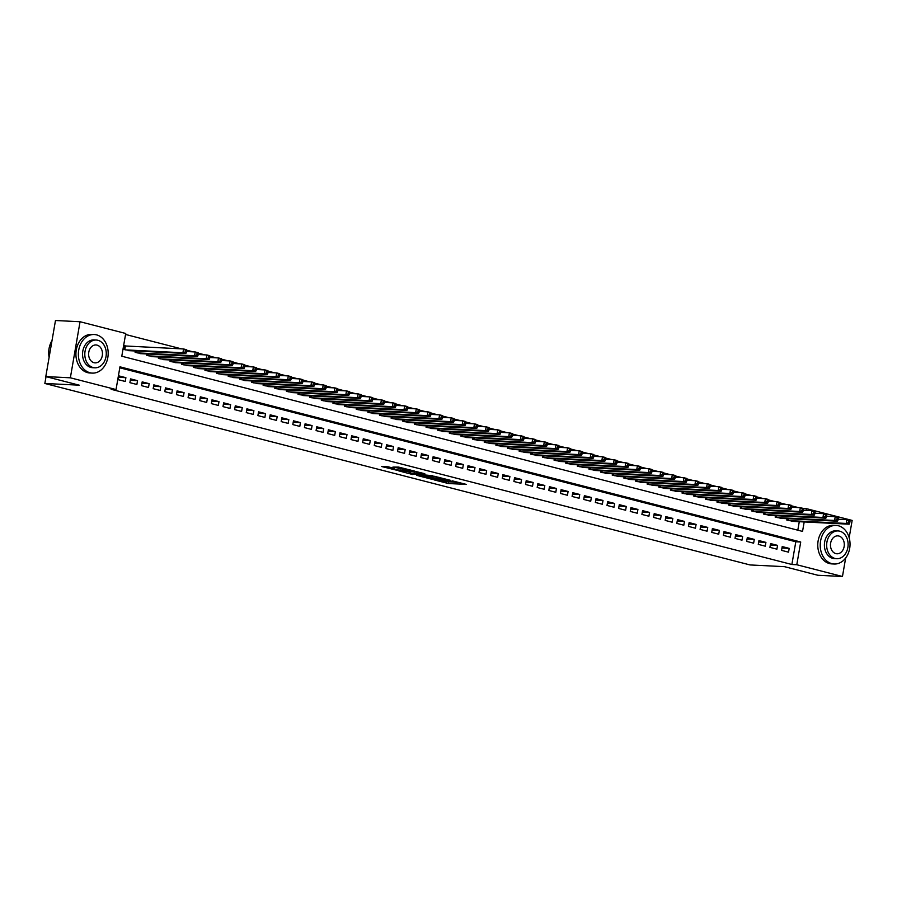 <?xml version="1.0" encoding="UTF-8"?>
<svg xmlns="http://www.w3.org/2000/svg" width="897" height="897" viewBox="0 0 897 897"><rect width="100%" height="100%" fill="white"/><g stroke="black" fill="none" stroke-linecap="round" stroke-linejoin="round"><path stroke-width="1.35" d="M434.114 479.895L448.489 483.539L466.205 484.369L452.066 480.792L455.452 482.037L443.096 480.344L446.482 481.599L445.349 481.711L434.114 479.895M388.244 466.821L381.449 466.485L397.035 470.297L414.75 471.127L398.627 467.102L392.92 467.057L410.77 470.499L398.391 470.028L391.339 468.548L394.545 468.514L388.244 466.821M845.658 558.024L842.462 576.491L817.896 575.269L784.438 566.657L750.038 564.942L44.85 383.468L79.25 385.183L45.792 376.583L70.358 377.805L80.046 321.731L125.726 333.482L121.79 356.221L802.546 531.405L804.183 521.953M842.462 576.491L796.794 564.74L800.718 542.012L119.963 366.828L116.038 389.556L70.358 377.805M116.038 389.556L111.127 389.309L791.872 564.493L796.794 564.74M416.791 475.376L432.556 479.435L450.272 480.265L434.159 476.24L416.791 475.376M412.687 474.524L398.672 470.847L416.387 471.676L424.797 473.706L417.049 473.425L421.411 474.625L432.69 475.724L412.743 474.154M126.185 346.096L124.145 345.58L123.494 349.37L130.547 350.738M781.556 550.366L788.541 552.16L789.192 548.37L782.206 546.576L781.556 550.366M769.918 547.372L776.903 549.166L777.553 545.376L770.568 543.582L769.918 547.372M758.279 544.378L765.264 546.172L765.915 542.382L758.94 540.588L758.279 544.378M746.64 541.384L753.626 543.178L754.276 539.389L747.302 537.595L746.64 541.384M735.013 538.379L741.987 540.185L742.649 536.395L735.663 534.601L735.013 538.379M723.374 535.386L730.349 537.191L731.01 533.401L724.025 531.596L723.374 535.386M711.736 532.392L718.721 534.197L719.372 530.407L712.386 528.602L711.736 532.392M700.097 529.398L707.083 531.192L707.733 527.414L700.748 525.608L700.097 529.398M688.459 526.404L695.444 528.198L696.094 524.42L689.12 522.615L688.459 526.404M676.82 523.411L683.806 525.205L684.456 521.415L677.482 519.621L676.82 523.411M665.193 520.417L672.167 522.211L672.828 518.421L665.843 516.627L665.193 520.417M653.554 517.423L660.528 519.217L661.19 515.427L654.205 513.633L653.554 517.423M641.916 514.43L648.901 516.224L649.551 512.434L642.566 510.64L641.916 514.43M630.277 511.436L637.262 513.23L637.913 509.44L630.927 507.646L630.277 511.436M618.638 508.442L625.624 510.236L626.274 506.446L619.289 504.652L618.638 508.442M607 505.448L613.985 507.242L614.636 503.452L607.661 501.658L607 505.448M595.361 502.455L602.347 504.249L603.008 500.459L596.023 498.665L595.361 502.455M583.734 499.45L590.708 501.255L591.37 497.465L584.384 495.671L583.734 499.45M572.095 496.456L579.07 498.261L579.731 494.471L572.746 492.677L572.095 496.456M560.457 493.462L567.442 495.267L568.093 491.478L561.107 489.672L560.457 493.462M548.818 490.468L555.804 492.274L556.454 488.484L549.469 486.679L548.818 490.468M537.18 487.475L544.165 489.269L544.815 485.49L537.841 483.685L537.18 487.475M525.541 484.481L532.526 486.275L533.177 482.485L526.203 480.691L525.541 484.481M513.914 481.487L520.888 483.281L521.549 479.491L514.564 477.697L513.914 481.487M502.275 478.493L509.249 480.287L509.911 476.498L502.925 474.704L502.275 478.493M490.637 475.5L497.622 477.294L498.272 473.504L491.287 471.71L490.637 475.5M478.998 472.506L485.983 474.3L486.634 470.51L479.648 468.716L478.998 472.506M467.359 469.512L474.345 471.306L474.995 467.516L468.021 465.722L467.359 469.512M455.721 466.518L462.706 468.312L463.357 464.523L456.382 462.729L455.721 466.518M444.082 463.525L451.068 465.319L451.729 461.529L444.744 459.735L444.082 463.525M432.455 460.531L439.429 462.325L440.091 458.535L433.105 456.741L432.455 460.531M420.816 457.526L427.791 459.331L428.452 455.541L421.467 453.747L420.816 457.526M409.178 454.532L416.163 456.338L416.813 452.548L409.828 450.754L409.178 454.532M397.539 451.539L404.525 453.344L405.175 449.554L398.19 447.749L397.539 451.539M385.901 448.545L392.886 450.35L393.536 446.56L386.562 444.755L385.901 448.545M374.262 445.551L381.247 447.345L381.898 443.567L374.924 441.761L374.262 445.551M362.635 442.557L369.609 444.351L370.27 440.562L363.285 438.768L362.635 442.557M350.996 439.564L357.97 441.358L358.632 437.568L351.646 435.774L350.996 439.564M339.358 436.57L346.343 438.364L346.993 434.574L340.008 432.78L339.358 436.57M327.719 433.576L334.704 435.37L335.355 431.58L328.369 429.786L327.719 433.576M316.08 430.582L323.066 432.376L323.716 428.587L316.742 426.793L316.08 430.582M304.442 427.589L311.427 429.383L312.078 425.593L305.103 423.799L304.442 427.589M292.814 424.595L299.789 426.389L300.45 422.599L293.465 420.805L292.814 424.595M281.176 421.601L288.15 423.395L288.812 419.605L281.826 417.811L281.176 421.601M269.537 418.607L276.523 420.401L277.173 416.612L270.188 414.818L269.537 418.607M257.899 415.603L264.884 417.408L265.534 413.618L258.549 411.824L257.899 415.603M246.26 412.609L253.246 414.414L253.896 410.624L246.91 408.83L246.26 412.609M234.622 409.615L241.607 411.42L242.257 407.63L235.283 405.825L234.622 409.615M222.983 406.621L229.968 408.415L230.63 404.637L223.645 402.831L222.983 406.621M211.356 403.628L218.33 405.422L218.991 401.643L212.006 399.838L211.356 403.628M199.717 400.634L206.691 402.428L207.353 398.638L200.367 396.844L199.717 400.634M188.078 397.64L195.064 399.434L195.714 395.644L188.729 393.85L188.078 397.64M176.44 394.646L183.425 396.44L184.076 392.651L177.09 390.857L176.44 394.646M164.801 391.653L171.787 393.447L172.437 389.657L165.463 387.863L164.801 391.653M153.163 388.659L160.148 390.453L160.798 386.663L153.824 384.869L153.163 388.659M141.535 385.665L148.51 387.459L149.171 383.669L142.186 381.875L141.535 385.665M129.897 382.671L136.871 384.465L137.533 380.676L130.547 378.882L129.897 382.671M791.872 564.493L795.807 541.766L119.794 367.804M125.894 377.682L118.909 375.888L118.258 379.678L125.244 381.472L125.894 377.682L118.662 377.323M798.252 507.567L791.703 505.886M786.613 504.574L780.065 502.892M774.986 501.58L768.426 499.898M763.347 498.586L756.788 496.904M751.708 495.593L745.149 493.911M740.07 492.599L733.511 490.917M728.431 489.605L721.883 487.923M716.793 486.611L710.245 484.918M705.154 483.618L698.606 481.924M693.527 480.624L686.967 478.931M681.888 477.63L675.329 475.937M670.25 474.636L663.69 472.943M658.611 471.643L652.052 469.95M646.972 468.638L640.424 466.956M635.334 465.644L628.786 463.962M623.707 462.65L617.147 460.968M612.068 459.656L605.509 457.975M600.429 456.663L593.87 454.981M588.791 453.669L582.231 451.987M577.152 450.675L570.604 448.993M565.514 447.681L558.966 446M553.886 444.688L547.327 442.995M542.248 441.694L535.688 440.001M530.609 438.7L524.05 437.007M518.971 435.707L512.411 434.013M507.332 432.713L500.784 431.02M495.693 429.719L489.145 428.026M484.055 426.714L477.507 425.032M472.427 423.72L465.868 422.038M460.789 420.727L454.23 419.045M449.15 417.733L442.591 416.051M437.512 414.739L430.952 413.057M425.873 411.745L419.325 410.064M414.235 408.752L407.687 407.07M402.607 405.758L396.048 404.076M390.969 402.764L384.409 401.071M379.33 399.77L372.771 398.077M367.692 396.777L361.132 395.084M356.053 393.783L349.505 392.09M344.414 390.789L337.866 389.096M332.776 387.796L326.228 386.102M321.148 384.791L314.589 383.109M309.51 381.797L302.951 380.115M297.871 378.803L291.312 377.121M286.233 375.809L279.673 374.127M274.594 372.816L268.046 371.134M262.956 369.822L256.407 368.14M251.328 366.828L244.769 365.146M239.69 363.834L233.13 362.153M228.051 360.841L221.492 359.148M216.412 357.847L209.853 356.154M204.774 354.853L198.226 353.16M193.135 351.859L186.587 350.166M181.508 348.866L125.558 334.469M797.803 530.183L799.272 521.706M793.845 521.437L786.792 520.058L787.028 518.679M782.206 518.432L775.154 517.064L775.389 515.685M770.568 515.439L763.515 514.071L763.751 512.692M758.929 512.445L751.877 511.066L752.123 509.698M747.302 509.451L740.238 508.072L740.485 506.704M735.663 506.457L728.611 505.078L728.846 503.71M724.025 503.464L716.972 502.085L717.208 500.705M712.386 500.47L705.334 499.091L705.569 497.712M700.748 497.476L693.695 496.097L693.93 494.718M689.109 494.482L682.056 493.103L682.292 491.724M677.482 491.489L670.418 490.11L670.664 488.73M665.843 488.495L658.79 487.116L659.026 485.737M654.205 485.501L647.152 484.122L647.387 482.743M642.566 482.508L635.513 481.128L635.749 479.749M630.927 479.514L623.875 478.135L624.11 476.756M619.289 476.509L612.236 475.141L612.472 473.762M607.661 473.515L600.598 472.136L600.844 470.768M596.023 470.521L588.97 469.142L589.206 467.774M584.384 467.528L577.332 466.148L577.567 464.781M572.746 464.534L565.693 463.155L565.929 461.787M561.107 461.54L554.054 460.161L554.29 458.782M549.469 458.546L542.416 457.167L542.651 455.788M537.83 455.553L530.777 454.174L531.013 452.794M526.203 452.559L519.139 451.18L519.385 449.801M514.564 449.565L507.511 448.186L507.747 446.807M502.925 446.571L495.873 445.192L496.108 443.813M491.287 443.578L484.234 442.199L484.47 440.819M479.648 440.584L472.596 439.205L472.831 437.826M468.01 437.59L460.957 436.211L461.193 434.832M456.382 434.585L449.319 433.217L449.565 431.838M444.744 431.592L437.691 430.212L437.927 428.844M433.105 428.598L426.053 427.219L426.288 425.851M421.467 425.604L414.414 424.225L414.649 422.857M409.828 422.61L402.775 421.231L403.011 419.863M398.19 419.617L391.137 418.237L391.372 416.858M386.551 416.623L379.498 415.244L379.745 413.865M374.924 413.629L367.86 412.25L368.106 410.871M363.285 410.635L356.232 409.256L356.468 407.877M351.646 407.642L344.594 406.263L344.829 404.883M340.008 404.648L332.955 403.269L333.191 401.89M328.369 401.654L321.317 400.275L321.552 398.896M316.731 398.66L309.678 397.281L309.913 395.902M305.103 395.667L298.039 394.288L298.286 392.908M293.465 392.662L286.412 391.294L286.648 389.915M281.826 389.668L274.774 388.289L275.009 386.921M270.188 386.674L263.135 385.295L263.37 383.927M258.549 383.681L251.496 382.301L251.732 380.933M246.91 380.687L239.858 379.308L240.093 377.94M235.272 377.693L228.219 376.314L228.466 374.935M223.645 374.699L216.581 373.32L216.827 371.941M212.006 371.706L204.953 370.326L205.189 368.947M200.367 368.712L193.315 367.333L193.55 365.954M188.729 365.718L181.676 364.339L181.912 362.96M177.09 362.724L170.038 361.345L170.273 359.966M165.452 359.731L158.399 358.352L158.634 356.972M153.824 356.737L146.76 355.358L147.007 353.979M142.186 353.732L135.133 352.364L135.369 350.985M46.027 376.639L44.85 383.468M803.252 508.509L806.47 508.666L852.15 520.417L849.167 537.718M45.792 376.583L55.479 320.509L80.046 321.731M806.179 510.382L806.47 508.666M795.807 541.766L800.718 542.012M789.192 548.37L781.96 548.011M777.553 545.376L770.321 545.017M765.915 542.382L758.694 542.023M754.276 539.389L747.055 539.03M742.649 536.395L735.417 536.036M731.01 533.401L723.778 533.042M719.372 530.407L712.14 530.037M707.733 527.414L700.501 527.044M696.094 524.42L688.862 524.05M684.456 521.415L677.235 521.056M672.828 518.421L665.596 518.062M661.19 515.427L653.958 515.069M649.551 512.434L642.319 512.075M637.913 509.44L630.681 509.081M626.274 506.446L619.042 506.087M614.636 503.452L607.415 503.094M603.008 500.459L595.776 500.1M591.37 497.465L584.138 497.106M579.731 494.471L572.499 494.112M568.093 491.478L560.86 491.119M556.454 488.484L549.222 488.114M544.815 485.49L537.583 485.12M533.177 482.485L525.956 482.126M521.549 479.491L514.317 479.133M509.911 476.498L502.679 476.139M498.272 473.504L491.04 473.145M486.634 470.51L479.402 470.151M474.995 467.516L467.763 467.158M463.357 464.523L456.136 464.164M451.729 461.529L444.497 461.17M440.091 458.535L432.859 458.176M428.452 455.541L421.22 455.183M416.813 452.548L409.581 452.189M405.175 449.554L397.943 449.195M393.536 446.56L386.304 446.19M381.898 443.567L374.677 443.196M370.27 440.562L363.038 440.203M358.632 437.568L351.4 437.209M346.993 434.574L339.761 434.215M335.355 431.58L328.123 431.222M323.716 428.587L316.484 428.228M312.078 425.593L304.857 425.234M300.45 422.599L293.218 422.24M288.812 419.605L281.58 419.247M277.173 416.612L269.941 416.253M265.534 413.618L258.302 413.259M253.896 410.624L246.664 410.265M242.257 407.63L235.036 407.272M230.63 404.637L223.398 404.267M218.991 401.643L211.759 401.273M207.353 398.638L200.121 398.279M195.714 395.644L188.482 395.285M184.076 392.651L176.844 392.292M172.437 389.657L165.205 389.298M160.798 386.663L153.578 386.304M149.171 383.669L141.939 383.311M137.533 380.676L130.3 380.317M446.459 481.633L459.443 482.552M423.451 475.713L427.364 476.722M430.538 478.841L447.502 479.817L438.734 478.146L428.318 477.619L427.185 477.742L430.538 478.841M427.185 477.742L427.454 476.217L435.718 476.464M409.335 472.08L405.691 471.138M417.957 471.889L417.049 473.425M410.097 473.033L420.592 474.771L410.097 473.033L410.355 471.519L409.413 471.609L409.155 473.123M410.355 471.519L417.251 472.259M791.737 521.325L849.134 524.196L846.219 523.444L846.88 519.655L838.213 519.217M848.831 521.079L846.88 519.655L849.784 520.406L849.997 521.381L848.831 521.079L848.573 522.592L849.728 522.895L849.997 521.381M848.573 522.592L846.219 523.444L788.822 520.574M849.728 522.895L849.134 524.196M831.855 563.652A19.319 14.901 92.9 0 0 834.165 564.011A19.319 14.901 92.9 0 0 849.885 546.957A19.319 14.901 92.9 0 0 838.403 525.765A19.319 14.901 92.9 0 0 836.094 525.418A19.319 14.901 92.9 0 0 820.374 542.461A19.319 14.901 92.9 0 0 831.855 563.652M836.094 525.418L833.638 525.294A19.319 14.901 92.9 0 0 817.918 542.337A19.319 14.901 92.9 0 0 829.4 563.529A19.319 14.901 92.9 0 0 831.71 563.888L834.165 564.011M836.699 558.719L834.434 558.607A13.915 10.73 -87.1 0 1 832.775 558.349A13.915 10.73 -87.1 0 1 824.5 543.089A13.915 10.73 -87.1 0 1 835.825 530.822L838.078 530.934A13.915 10.73 92.9 0 0 826.765 543.201A13.915 10.73 92.9 0 0 835.029 558.461A13.915 10.73 92.9 0 0 836.699 558.719A13.915 10.73 92.9 0 0 848.013 546.441A13.915 10.73 92.9 0 0 839.749 531.181A13.915 10.73 92.9 0 0 838.078 530.934M838.908 536.036A8.959 6.907 92.9 0 0 837.832 535.868A8.959 6.907 92.9 0 0 830.544 543.784A8.959 6.907 92.9 0 0 835.869 553.617A8.959 6.907 92.9 0 0 836.946 553.774A8.959 6.907 92.9 0 0 844.234 545.869A8.959 6.907 92.9 0 0 838.908 536.036M90.014 372.748A19.319 14.901 92.9 0 0 92.313 373.107A19.319 14.901 92.9 0 0 108.032 356.064A19.319 14.901 92.9 0 0 96.551 334.861A19.319 14.901 92.9 0 0 94.241 334.514A19.319 14.901 92.9 0 0 78.521 351.557A19.319 14.901 92.9 0 0 90.014 372.748M94.241 334.514L91.786 334.39A19.319 14.901 92.9 0 0 76.066 351.433A19.319 14.901 92.9 0 0 87.547 372.625A19.319 14.901 92.9 0 0 89.857 372.984L92.313 373.107M94.847 367.815L92.582 367.703A13.915 10.73 -87.1 0 1 90.922 367.445A13.915 10.73 -87.1 0 1 82.659 352.185A13.915 10.73 -87.1 0 1 93.972 339.918L96.237 340.03A13.915 10.73 92.9 0 0 84.912 352.297A13.915 10.73 92.9 0 0 93.187 367.557A13.915 10.73 92.9 0 0 94.847 367.815A13.915 10.73 92.9 0 0 106.171 355.537A13.915 10.73 92.9 0 0 97.896 340.288A13.915 10.73 92.9 0 0 96.237 340.03M97.055 345.132A8.959 6.907 92.9 0 0 95.99 344.964A8.959 6.907 92.9 0 0 88.691 352.88A8.959 6.907 92.9 0 0 94.028 362.713A8.959 6.907 92.9 0 0 95.093 362.87A8.959 6.907 92.9 0 0 102.393 354.965A8.959 6.907 92.9 0 0 97.055 345.132M52.015 340.58A19.319 14.901 92.9 0 0 49.111 357.365M780.098 518.331L837.495 521.202L834.58 520.451L835.242 516.661L826.574 516.224M837.193 518.085L835.242 516.661L838.146 517.412L838.359 518.388L837.193 518.085L836.935 519.598L838.101 519.901L838.359 518.388M836.935 519.598L834.58 520.451L777.194 517.58M838.101 519.901L837.495 521.202M768.46 515.338L825.857 518.197L822.953 517.457L823.603 513.667L814.936 513.23M825.554 515.091L823.603 513.667L826.507 514.418L826.72 515.394L825.554 515.091L825.296 516.605L826.462 516.907L826.72 515.394M825.296 516.605L822.953 517.457L765.556 514.586M826.462 516.907L825.857 518.197M756.821 512.344L814.218 515.203L811.314 514.463L811.964 510.673L803.297 510.236M813.915 512.097L811.964 510.673L814.88 511.413L815.081 512.4L813.915 512.097L813.657 513.611L814.824 513.914L815.081 512.4M813.657 513.611L811.314 514.463L753.917 511.593M814.824 513.914L814.218 515.203M745.194 509.35L802.58 512.209L799.676 511.469L800.326 507.68L791.67 507.242M802.288 509.104L800.326 507.68L803.241 508.42L803.443 509.395L802.288 509.104L802.019 510.617L803.185 510.92L803.443 509.395M802.019 510.617L799.676 511.469L742.279 508.599M803.185 510.92L802.58 512.209M733.555 506.357L790.952 509.216L788.037 508.464L788.687 504.686L780.031 504.249M790.649 506.11L788.687 504.686L791.603 505.426L791.816 506.401L790.649 506.11L790.38 507.624L791.546 507.926L791.816 506.401M790.38 507.624L788.037 508.464L730.64 505.605M791.546 507.926L790.952 509.216M721.917 503.363L779.314 506.222L776.398 505.471L777.06 501.692L768.393 501.255M779.011 503.116L777.06 501.692L779.964 502.432L780.177 503.408L779.011 503.116L778.753 504.63L779.908 504.921L780.177 503.408M778.753 504.63L776.398 505.471L719.002 502.612M779.908 504.921L779.314 506.222M710.278 500.369L767.675 503.228L764.76 502.477L765.421 498.687L756.754 498.261M767.372 500.122L765.421 498.687L768.325 499.438L768.538 500.414L767.372 500.122L767.114 501.636L768.269 501.928L768.538 500.414M767.114 501.636L764.76 502.477L707.374 499.618M768.269 501.928L767.675 503.228M698.64 497.375L756.036 500.234L753.132 499.483L753.783 495.693L745.115 495.267M755.734 497.117L753.783 495.693L756.687 496.445L756.9 497.42L755.734 497.117L755.476 498.642L756.642 498.934L756.9 497.42M755.476 498.642L753.132 499.483L695.736 496.624M756.642 498.934L756.036 500.234M687.001 494.382L744.398 497.241L741.494 496.49L742.144 492.7L733.477 492.274M744.095 494.124L742.144 492.7L745.059 493.451L745.261 494.426L744.095 494.124L743.837 495.649L745.003 495.94L745.261 494.426M743.837 495.649L741.494 496.49L684.097 493.63M745.003 495.94L744.398 497.241M675.363 491.377L732.759 494.247L729.855 493.496L730.506 489.706L721.85 489.28M732.468 491.13L730.506 489.706L733.421 490.457L733.623 491.433L732.468 491.13L732.199 492.644L733.365 492.946L733.623 491.433M732.199 492.644L729.855 493.496L672.458 490.637M733.365 492.946L732.759 494.247M663.735 488.383L721.121 491.253L718.217 490.502L718.867 486.712L710.211 486.286M720.829 488.136L718.867 486.712L721.782 487.463L721.984 488.439L720.829 488.136L720.56 489.65L721.726 489.953L721.984 488.439M720.56 489.65L718.217 490.502L660.82 487.643M721.726 489.953L721.121 491.253M652.097 485.389L709.493 488.26L706.578 487.508L707.24 483.718L698.572 483.292M709.191 485.142L707.24 483.718L710.144 484.47L710.357 485.445L709.191 485.142L708.922 486.656L710.088 486.959L710.357 485.445M708.922 486.656L706.578 487.508L649.181 484.649M710.088 486.959L709.493 488.26M640.458 482.395L697.855 485.266L694.94 484.515L695.601 480.725L686.934 480.287M697.552 482.149L695.601 480.725L698.505 481.476L698.718 482.451L697.552 482.149L697.294 483.662L698.449 483.965L698.718 482.451M697.294 483.662L694.94 484.515L637.554 481.644M698.449 483.965L697.855 485.266M628.819 479.402L686.216 482.272L683.301 481.521L683.963 477.731L675.295 477.294M685.913 479.155L683.963 477.731L686.867 478.482L687.08 479.458L685.913 479.155L685.656 480.669L686.822 480.971L687.08 479.458M685.656 480.669L683.301 481.521L625.915 478.65M686.822 480.971L686.216 482.272M617.181 476.408L674.578 479.278L671.674 478.527L672.324 474.737L663.657 474.3M674.275 476.161L672.324 474.737L675.228 475.488L675.441 476.464L674.275 476.161L674.017 477.675L675.183 477.978L675.441 476.464M674.017 477.675L671.674 478.527L614.277 475.657M675.183 477.978L674.578 479.278M605.542 473.414L662.939 476.273L660.035 475.533L660.685 471.744L652.018 471.306M662.636 473.168L660.685 471.744L663.601 472.495L663.802 473.47L662.636 473.168L662.378 474.681L663.545 474.984L663.802 473.47M662.378 474.681L660.035 475.533L602.638 472.663M663.545 474.984L662.939 476.273M593.915 470.42L651.3 473.28L648.396 472.54L649.047 468.75L640.391 468.312M651.009 470.174L649.047 468.75L651.962 469.49L652.164 470.477L651.009 470.174L650.74 471.687L651.906 471.99L652.164 470.477M650.74 471.687L648.396 472.54L591 469.669M651.906 471.99L651.3 473.28M582.276 467.427L639.673 470.286L636.758 469.546L637.408 465.756L628.752 465.319M639.37 467.18L637.408 465.756L640.323 466.496L640.536 467.472L639.37 467.18L639.101 468.694L640.267 468.996L640.536 467.472M639.101 468.694L636.758 469.546L579.361 466.675M640.267 468.996L639.673 470.286M570.638 464.433L628.035 467.292L625.119 466.541L625.781 462.762L617.114 462.325M627.732 464.186L625.781 462.762L628.685 463.502L628.898 464.478L627.732 464.186L627.474 465.7L628.629 466.003L628.898 464.478M627.474 465.7L625.119 466.541L567.723 463.682M628.629 466.003L628.035 467.292M558.999 461.439L616.396 464.298L613.481 463.547L614.142 459.757L605.475 459.331M616.093 461.193L614.142 459.757L617.046 460.509L617.259 461.484L616.093 461.193L615.835 462.706L617.001 462.998L617.259 461.484M615.835 462.706L613.481 463.547L556.095 460.688M617.001 462.998L616.396 464.298M547.361 458.445L604.757 461.305L601.853 460.553L602.504 456.764L593.836 456.338M604.455 458.199L602.504 456.764L605.408 457.515L605.621 458.49L604.455 458.199L604.197 459.713L605.363 460.004L605.621 458.49M604.197 459.713L601.853 460.553L544.457 457.694M605.363 460.004L604.757 461.305M535.722 455.452L593.119 458.311L590.215 457.56L590.865 453.77L582.198 453.344M592.816 455.194L590.865 453.77L593.78 454.521L593.982 455.497L592.816 455.194L592.558 456.719L593.724 457.01L593.982 455.497M592.558 456.719L590.215 457.56L532.818 454.701M593.724 457.01L593.119 458.311M524.095 452.447L581.48 455.317L578.576 454.566L579.227 450.776L570.57 450.35M581.189 452.2L579.227 450.776L582.142 451.527L582.344 452.503L581.189 452.2L580.92 453.725L582.086 454.017L582.344 452.503M580.92 453.725L578.576 454.566L521.179 451.707M582.086 454.017L581.48 455.317M512.456 449.453L569.853 452.323L566.938 451.572L567.588 447.782L558.932 447.356M569.55 449.206L567.588 447.782L570.503 448.534L570.705 449.509L569.55 449.206L569.281 450.72L570.447 451.023L570.705 449.509M569.281 450.72L566.938 451.572L509.541 448.713M570.447 451.023L569.853 452.323M500.818 446.459L558.214 449.33L555.299 448.578L555.961 444.789L547.293 444.363M557.912 446.213L555.961 444.789L558.865 445.54L559.078 446.515L557.912 446.213L557.654 447.726L558.809 448.029L559.078 446.515M557.654 447.726L555.299 448.578L497.902 445.719M558.809 448.029L558.214 449.33M489.179 443.466L546.576 446.336L543.66 445.585L544.322 441.795L535.655 441.369M546.273 443.219L544.322 441.795L547.226 442.546L547.439 443.522L546.273 443.219L546.015 444.733L547.17 445.035L547.439 443.522M546.015 444.733L543.66 445.585L486.275 442.726M547.17 445.035L546.576 446.336M477.54 440.472L534.937 443.342L532.033 442.591L532.683 438.801L524.016 438.364M534.634 440.225L532.683 438.801L535.587 439.552L535.801 440.528L534.634 440.225L534.377 441.739L535.543 442.042L535.801 440.528M534.377 441.739L532.033 442.591L474.636 439.721M535.543 442.042L534.937 443.342M465.902 437.478L523.299 440.349L520.395 439.597L521.045 435.807L512.378 435.37M522.996 437.231L521.045 435.807L523.96 436.559L524.162 437.534L522.996 437.231L522.738 438.745L523.904 439.048L524.162 437.534M522.738 438.745L520.395 439.597L462.998 436.727M523.904 439.048L523.299 440.349M454.263 434.484L511.66 437.344L508.756 436.604L509.406 432.814L500.75 432.376M511.357 434.238L509.406 432.814L512.322 433.565L512.523 434.54L511.357 434.238L511.099 435.751L512.265 436.054L512.523 434.54M511.099 435.751L508.756 436.604L451.359 433.733M512.265 436.054L511.66 437.344M442.636 431.491L500.021 434.35L497.117 433.61L497.768 429.82L489.112 429.383M499.73 431.244L497.768 429.82L500.683 430.571L500.885 431.547L499.73 431.244L499.461 432.758L500.627 433.06L500.885 431.547M499.461 432.758L497.117 433.61L439.721 430.739M500.627 433.06L500.021 434.35M430.997 428.497L488.394 431.356L485.479 430.616L486.14 426.826L477.473 426.389M488.091 428.25L486.14 426.826L489.044 427.566L489.257 428.542L488.091 428.25L487.822 429.764L488.988 430.067L489.257 428.542M487.822 429.764L485.479 430.616L428.082 427.746M488.988 430.067L488.394 431.356M419.359 425.503L476.756 428.362L473.84 427.622L474.502 423.833L465.835 423.395M476.453 425.256L474.502 423.833L477.406 424.573L477.619 425.548L476.453 425.256L476.195 426.77L477.35 427.073L477.619 425.548M476.195 426.77L473.84 427.622L416.443 424.752M477.35 427.073L476.756 428.362M407.72 422.509L465.117 425.369L462.202 424.617L462.863 420.839L454.196 420.401M464.814 422.263L462.863 420.839L465.767 421.579L465.98 422.554L464.814 422.263L464.556 423.776L465.722 424.079L465.98 422.554M464.556 423.776L462.202 424.617L404.816 421.758M465.722 424.079L465.117 425.369M396.082 419.516L453.478 422.375L450.574 421.624L451.225 417.834L442.557 417.408M453.176 419.269L451.225 417.834L454.129 418.585L454.342 419.561L453.176 419.269L452.918 420.783L454.084 421.074L454.342 419.561M452.918 420.783L450.574 421.624L393.178 418.764M454.084 421.074L453.478 422.375M384.443 416.522L441.84 419.381L438.936 418.63L439.586 414.84L430.919 414.414M441.537 416.264L439.586 414.84L442.501 415.591L442.703 416.567L441.537 416.264L441.279 417.789L442.445 418.08L442.703 416.567M441.279 417.789L438.936 418.63L381.539 415.771M442.445 418.08L441.84 419.381M372.816 413.528L430.201 416.387L427.297 415.636L427.947 411.846L419.291 411.42M429.91 413.27L427.947 411.846L430.863 412.598L431.065 413.573L429.91 413.27L429.641 414.795L430.807 415.087L431.065 413.573M429.641 414.795L427.297 415.636L369.9 412.777M430.807 415.087L430.201 416.387M361.177 410.523L418.574 413.394L415.659 412.642L416.309 408.853L407.653 408.427M418.271 410.277L416.309 408.853L419.224 409.604L419.437 410.579L418.271 410.277L418.002 411.801L419.168 412.093L419.437 410.579M418.002 411.801L415.659 412.642L358.262 409.783M419.168 412.093L418.574 413.394M349.538 407.53L406.935 410.4L404.02 409.649L404.682 405.859L396.014 405.433M406.633 407.283L404.682 405.859L407.586 406.61L407.799 407.586L406.633 407.283L406.375 408.797L407.53 409.099L407.799 407.586M406.375 408.797L404.02 409.649L346.623 406.79M407.53 409.099L406.935 410.4M337.9 404.536L395.297 407.406L392.381 406.655L393.043 402.865L384.376 402.439M394.994 404.289L393.043 402.865L395.947 403.616L396.16 404.592L394.994 404.289L394.736 405.803L395.891 406.106L396.16 404.592M394.736 405.803L392.381 406.655L334.996 403.796M395.891 406.106L395.297 407.406M326.261 401.542L383.658 404.412L380.754 403.661L381.404 399.871L372.737 399.434M383.355 401.295L381.404 399.871L384.308 400.623L384.521 401.598L383.355 401.295L383.097 402.809L384.264 403.112L384.521 401.598M383.097 402.809L380.754 403.661L323.357 400.791M384.264 403.112L383.658 404.412M314.623 398.548L372.02 401.419L369.115 400.667L369.766 396.878L361.099 396.44M371.717 398.302L369.766 396.878L372.681 397.629L372.883 398.604L371.717 398.302L371.459 399.815L372.625 400.118L372.883 398.604M371.459 399.815L369.115 400.667L311.719 397.797M372.625 400.118L372.02 401.419M302.984 395.555L360.381 398.425L357.477 397.674L358.127 393.884L349.471 393.447M360.089 395.308L358.127 393.884L361.043 394.635L361.244 395.611L360.089 395.308L359.82 396.822L360.986 397.124L361.244 395.611M359.82 396.822L357.477 397.674L300.08 394.803M360.986 397.124L360.381 398.425M291.357 392.561L348.742 395.42L345.838 394.68L346.489 390.89L337.833 390.453M348.451 392.314L346.489 390.89L349.404 391.641L349.606 392.617L348.451 392.314L348.182 393.828L349.348 394.131L349.606 392.617M348.182 393.828L345.838 394.68L288.442 391.81M349.348 394.131L348.742 395.42M279.718 389.567L337.115 392.426L334.2 391.686L334.861 387.896L326.194 387.459M336.812 389.32L334.861 387.896L337.765 388.648L337.978 389.623L336.812 389.32L336.543 390.834L337.709 391.137L337.978 389.623M336.543 390.834L334.2 391.686L276.803 388.816M337.709 391.137L337.115 392.426M268.08 386.573L325.476 389.433L322.561 388.693L323.223 384.903L314.555 384.465M325.174 386.327L323.223 384.903L326.127 385.643L326.34 386.618L325.174 386.327L324.916 387.84L326.071 388.143L326.34 386.618M324.916 387.84L322.561 388.693L265.164 385.822M326.071 388.143L325.476 389.433M256.441 383.58L313.838 386.439L310.923 385.699L311.584 381.909L302.917 381.472M313.535 383.333L311.584 381.909L314.488 382.649L314.701 383.624L313.535 383.333L313.277 384.847L314.443 385.149L314.701 383.624M313.277 384.847L310.923 385.699L253.537 382.828M314.443 385.149L313.838 386.439M244.803 380.586L302.199 383.445L299.295 382.694L299.946 378.915L291.278 378.478M301.897 380.339L299.946 378.915L302.85 379.655L303.063 380.631L301.897 380.339L301.639 381.853L302.805 382.144L303.063 380.631M301.639 381.853L299.295 382.694L241.898 379.835M302.805 382.144L302.199 383.445M233.164 377.592L290.561 380.451L287.657 379.7L288.307 375.91L279.64 375.484M290.258 377.345L288.307 375.91L291.222 376.662L291.424 377.637L290.258 377.345L290 378.859L291.166 379.151L291.424 377.637M290 378.859L287.657 379.7L230.26 376.841M291.166 379.151L290.561 380.451M221.537 374.598L278.922 377.458L276.018 376.706L276.668 372.917L268.012 372.49M278.631 374.341L276.668 372.917L279.584 373.668L279.786 374.643L278.631 374.341L278.362 375.865L279.528 376.157L279.786 374.643M278.362 375.865L276.018 376.706L218.621 373.847M279.528 376.157L278.922 377.458M209.898 371.605L267.295 374.464L264.38 373.713L265.03 369.923L256.374 369.497M266.992 371.347L265.03 369.923L267.945 370.674L268.158 371.65L266.992 371.347L266.723 372.872L267.889 373.163L268.158 371.65M266.723 372.872L264.38 373.713L206.983 370.853M267.889 373.163L267.295 374.464M198.259 368.6L255.656 371.47L252.741 370.719L253.403 366.929L244.735 366.503M255.353 368.353L253.403 366.929L256.307 367.68L256.52 368.656L255.353 368.353L255.096 369.867L256.25 370.169L256.52 368.656M255.096 369.867L252.741 370.719L195.344 367.86M256.25 370.169L255.656 371.47M186.621 365.606L244.018 368.476L241.102 367.725L241.764 363.935L233.097 363.509M243.715 365.359L241.764 363.935L244.668 364.687L244.881 365.662L243.715 365.359L243.457 366.873L244.623 367.176L244.881 365.662M243.457 366.873L241.102 367.725L183.717 364.866M244.623 367.176L244.018 368.476M174.982 362.612L232.379 365.483L229.475 364.731L230.125 360.942L221.458 360.516M232.076 362.366L230.125 360.942L233.029 361.693L233.242 362.668L232.076 362.366L231.818 363.879L232.985 364.182L233.242 362.668M231.818 363.879L229.475 364.731L172.078 361.872M232.985 364.182L232.379 365.483M163.344 359.619L220.74 362.489L217.836 361.738L218.487 357.948L209.82 357.511M220.438 359.372L218.487 357.948L221.402 358.699L221.604 359.675L220.438 359.372L220.18 360.886L221.346 361.188L221.604 359.675M220.18 360.886L217.836 361.738L160.44 358.867M221.346 361.188L220.74 362.489M151.716 356.625L209.102 359.495L206.198 358.744L206.848 354.954L198.192 354.517M208.81 356.378L206.848 354.954L209.763 355.705L209.965 356.681L208.81 356.378L208.541 357.892L209.707 358.195L209.965 356.681M208.541 357.892L206.198 358.744L148.801 355.874M209.707 358.195L209.102 359.495M140.078 353.631L197.475 356.501L194.559 355.75L195.21 351.96L186.554 351.523M197.172 353.384L195.21 351.96L198.125 352.712L198.327 353.687L197.172 353.384L196.903 354.898L198.069 355.201L198.327 353.687M196.903 354.898L194.559 355.75L137.163 352.88M198.069 355.201L197.475 356.501M128.439 350.637L185.836 353.496L182.921 352.756L183.582 348.967L124.089 345.917M185.533 350.391L183.582 348.967L186.486 349.718L186.699 350.693L185.533 350.391L185.275 351.904L186.43 352.207L186.699 350.693M185.275 351.904L182.921 352.756L125.524 349.886M186.43 352.207L185.836 353.496M448.747 482.014L448.489 483.539M446.639 481.678L446.381 483.191M438.891 477.26L438.734 478.146M428.575 476.105L428.318 477.619M417.666 471.878L417.408 473.392M416.488 472.057L416.23 473.571M414.38 471.721L414.122 473.235M392.381 467.886L392.281 468.458M403.852 468.245L403.717 469.03M401.037 467.516L400.802 468.884M398.941 467.124L398.694 468.537M788.351 518.746L788.071 520.383M787.902 518.724L787.633 520.271M776.712 515.753L776.432 517.39M776.264 515.73L775.995 517.277M765.074 512.759L764.793 514.396M764.625 512.736L764.356 514.284M753.435 509.765L753.155 511.402M752.987 509.743L752.718 511.29M741.808 506.771L741.516 508.408M741.348 506.738L741.079 508.296M730.169 503.766L729.889 505.415M729.71 503.744L729.44 505.303M718.531 500.773L718.25 502.421M718.071 500.75L717.813 502.298M706.892 497.779L706.612 499.416M706.444 497.757L706.174 499.304M695.253 494.785L694.973 496.422M694.805 494.763L694.536 496.31M683.615 491.791L683.335 493.428M683.166 491.769L682.897 493.316M671.988 488.798L671.696 490.435M671.528 488.775L671.259 490.323M660.349 485.804L660.057 487.441M659.889 485.782L659.62 487.329M648.71 482.81L648.43 484.447M648.251 482.788L647.993 484.335M637.072 479.817L636.792 481.454M636.623 479.794L636.354 481.341M625.433 476.823L625.153 478.46M624.985 476.8L624.716 478.348M613.795 473.829L613.514 475.466M613.346 473.807L613.077 475.354M602.167 470.835L601.876 472.472M601.708 470.813L601.438 472.36M590.529 467.842L590.237 469.479M590.069 467.819L589.8 469.366M578.89 464.848L578.61 466.485M578.43 464.814L578.161 466.373M567.252 461.843L566.971 463.491M566.792 461.82L566.534 463.379M555.613 458.849L555.333 460.497M555.165 458.827L554.895 460.374M543.974 455.855L543.694 457.492M543.526 455.833L543.257 457.38M532.336 452.862L532.056 454.499M531.887 452.839L531.618 454.387M520.708 449.868L520.417 451.505M520.249 449.846L519.98 451.393M509.07 446.874L508.79 448.511M508.61 446.852L508.341 448.399M497.431 443.88L497.151 445.517M496.972 443.858L496.714 445.405M485.793 440.887L485.512 442.524M485.344 440.864L485.075 442.412M474.154 437.893L473.874 439.53M473.706 437.871L473.437 439.418M462.516 434.899L462.235 436.536M462.067 434.877L461.798 436.424M450.888 431.906L450.597 433.543M450.429 431.883L450.159 433.43M439.25 428.912L438.958 430.549M438.79 428.889L438.521 430.437M427.611 425.918L427.331 427.555M427.151 425.896L426.882 427.443M415.973 422.913L415.692 424.561M415.524 422.891L415.255 424.449M404.334 419.919L404.054 421.568M403.885 419.897L403.616 421.455M392.695 416.926L392.415 418.574M392.247 416.903L391.978 418.451M381.057 413.932L380.777 415.569M380.608 413.909L380.339 415.457M369.429 410.938L369.138 412.575M368.97 410.916L368.701 412.463M357.791 407.944L357.511 409.581M357.331 407.922L357.062 409.469M346.152 404.951L345.872 406.588M345.693 404.928L345.435 406.476M334.514 401.957L334.233 403.594M334.065 401.934L333.796 403.482M322.875 398.963L322.595 400.6M322.427 398.941L322.158 400.488M311.237 395.969L310.956 397.606M310.788 395.947L310.519 397.494M299.609 392.976L299.318 394.613M299.15 392.953L298.88 394.501M287.971 389.982L287.679 391.619M287.511 389.96L287.242 391.507M276.332 386.988L276.052 388.625M275.872 386.966L275.614 388.513M264.693 383.994L264.413 385.632M264.245 383.972L263.976 385.519M253.055 380.99L252.775 382.638M252.606 380.967L252.337 382.526M241.416 377.996L241.136 379.644M240.968 377.973L240.699 379.532M229.778 375.002L229.497 376.639M229.329 374.98L229.06 376.527M218.15 372.008L217.859 373.645M217.691 371.986L217.422 373.533M206.512 369.015L206.232 370.652M206.052 368.992L205.783 370.539M194.873 366.021L194.593 367.658M194.414 365.998L194.156 367.546M183.235 363.027L182.954 364.664M182.786 363.005L182.517 364.552M171.596 360.033L171.316 361.67M171.148 360.011L170.879 361.558M159.958 357.04L159.677 358.677M159.509 357.017L159.24 358.565M148.33 354.046L148.039 355.683M147.87 354.023L147.601 355.571M136.692 351.052L136.4 352.689M136.232 351.03L135.963 352.577M125.401 346.063L124.773 349.695M124.941 346.018L124.335 349.583M391.496 467.662L391.339 468.548"/></g></svg>
